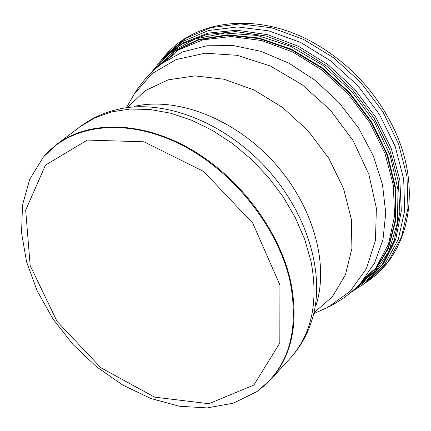<?xml version="1.0" encoding="UTF-8"?>
<svg xmlns="http://www.w3.org/2000/svg" width="431" height="431" viewBox="0 0 431 431"><rect width="100%" height="100%" fill="white"/><g stroke="black" fill="none" stroke-linecap="round" stroke-linejoin="round"><path stroke-width="0.65" d="M255.007 392.846L257.075 391.461L270.679 379.592C292.105 355.44 298.807 322.867 290.774 281.869C279.568 230.553 239.345 177.076 190.308 148.954C141.217 120.831 88.517 120.233 56.709 144.374L43.612 156.798L42.039 158.727M279.929 285.026L279.832 343.033L253.886 385.034L208.943 403.723L154.61 397.145L100.924 367.783L56.978 321.305L30.181 265.615L25.677 210.139L45.471 165.095L87.321 140.08L143.954 141.799L203.621 171.43L252.711 223.118L279.929 285.026M290.257 282.257C278.254 226.959 232.282 169.582 178.644 143.469C124.958 117.264 70.603 124.457 43.262 157.24L29.739 179.264L22.514 204.914L21.55 232.885L26.593 261.962L37.233 290.995L52.927 318.859L72.995 344.493L96.614 366.883L122.878 385.142L150.775 398.476L179.248 406.239L207.182 407.92L233.403 403.147L256.601 391.768C288.167 368.65 299.383 332.145 290.257 282.257M310.966 261.132C318.649 301.63 311.802 333.933 290.419 358.032C300.003 347.478 307.077 335.151 311.635 321.047C326.175 277.235 308.591 214.519 266.584 168.392C224.626 122.221 163.85 98.791 118.864 109.129C104.388 112.335 91.453 118.213 80.042 126.757L94.75 117.879L111.537 111.904L130.054 109.048L149.886 109.463L170.563 113.197L191.59 120.217L212.418 130.404L232.508 143.523L251.332 159.265L268.378 177.216L283.21 196.919L295.434 217.844L304.755 239.437L310.966 261.132M372.212 270.334L361.14 282.445L374.625 262.915L383.008 239.437L385.729 212.973L382.502 184.689L373.354 155.92L358.63 128.061L338.998 102.519L315.422 80.559L289.082 63.271L261.299 51.451L233.451 45.573L206.842 45.783L182.679 51.903L161.964 63.492L175.067 53.611M322.221 309.841L327.802 307.308L350.091 291.378L366.398 268.691L375.449 240.444L376.382 208.302L368.871 174.329L353.248 140.862L330.491 110.261L302.174 84.713L270.329 65.997L237.217 55.319L205.129 53.207L176.15 59.553L152.03 73.647L134.068 94.33L131.019 99.647M313.935 312.836L332.436 296.614L345.414 274.806L351.911 248.488L351.324 219.104L343.502 188.401L328.778 158.29L308.014 130.701L282.515 107.427L253.924 89.928L224.098 79.239L194.904 75.883L168.085 79.864L145.15 90.725L127.258 107.615M315.848 305.886C329.596 264.343 313.105 205.291 273.653 161.959C234.238 118.59 177.006 96.598 134.353 106.371M366.377 282.149L369.254 280.139C410.064 251.618 421.997 187.744 394.236 129.386C377.082 93.581 351.491 65.447 317.469 44.991C261.989 11.842 197.274 17.693 165.025 55.631L162.751 58.304M365.504 282.731L366.242 282.24M364.696 283.35L369.254 280.139L388.304 261.364L401.52 237.023L407.952 208.27L407.009 176.602L398.53 143.803L382.873 111.823L360.882 82.612L333.88 57.964L303.516 39.35L271.665 27.816L240.229 23.888L210.996 27.579L185.513 38.44L165.025 55.631L161.399 59.861M162.649 58.427L162.094 59.117M364.163 283.77L366.275 282.224L385.201 263.524L398.314 239.286L404.677 210.657L403.691 179.129L395.216 146.47L379.592 114.619L357.682 85.521L330.782 60.96L300.552 42.405L268.842 30.881L237.54 26.927L208.437 30.553L183.073 41.322L162.67 58.395L160.93 60.356M161.259 60.017L181.817 44.145L206.999 34.426L235.622 31.592L266.218 36.021L297.11 47.663L326.526 65.991L352.73 90.025L374.183 118.385L389.651 149.395L398.325 181.252L399.849 212.127L394.322 240.358L382.27 264.51L364.534 283.479L383.682 263.427L395.771 239.237L401.326 210.969L399.823 180.045L391.154 148.145L375.67 117.087L354.196 88.689L327.959 64.634L298.5 46.289L267.559 34.647L236.915 30.229L208.248 33.09L183.024 42.841L162.433 58.751L150.694 73.248M350.979 292.223L372.912 275.118L388.81 251.478L397.447 222.498L398.012 189.85L390.222 155.553L374.394 121.887L351.497 91.146L323.056 65.447L291.033 46.516L257.63 35.52L225.068 33.004L195.41 38.865L170.369 52.458L151.276 72.677M353.652 289.891L373.973 272.214L388.406 248.52L395.868 219.977L395.669 188.153L387.598 154.945L371.985 122.436L349.746 92.74L322.28 67.796L291.394 49.188L259.096 38.014L227.433 34.814L198.314 39.55L173.364 51.677L153.845 70.242M354.524 289.093L374.367 271.255L388.363 247.55L395.48 219.142L395.06 187.571L386.903 154.686L371.36 122.523L349.315 93.134L322.14 68.41L291.588 49.904L259.618 38.682L228.225 35.277L199.273 39.684L174.356 51.375L154.724 69.45M357.698 286.044L375.956 267.71L388.53 244.011L394.527 216.066L393.384 185.325L384.98 153.501L369.663 122.469L348.259 94.098L322.032 70.108L292.584 51.93L261.698 40.557L231.199 36.522L202.812 39.851L178.035 50.131L158.058 66.579M256.601 391.768L257.075 391.461M43.262 157.24L43.612 156.798M270.679 379.592L290.419 358.032M56.709 144.374L80.042 126.757M313.725 313.693L327.802 307.308C340.42 301.161 351.534 292.875 361.14 282.445M126.38 107.739L134.068 94.33C141.379 82.348 150.678 72.069 161.964 63.492M364.534 283.479L350.355 292.746"/></g></svg>
